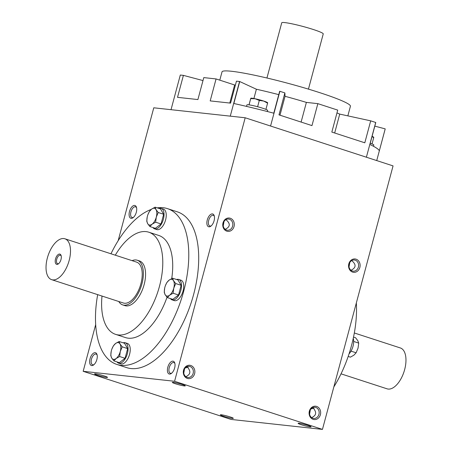 <?xml version="1.0" encoding="UTF-8"?>
<svg xmlns="http://www.w3.org/2000/svg" width="452" height="452" viewBox="0 0 452 452"><rect width="100%" height="100%" fill="white"/><g stroke="black" fill="none" stroke-linecap="round" stroke-linejoin="round"><path stroke-width="0.68" d="M63.8 238.554A21.481 10.808 -72 0 0 47.652 256.951A21.481 10.808 -72 0 0 51.613 279.652A21.481 10.808 -72 0 0 68.54 262.567A21.481 10.808 -72 0 0 64.913 238.792A21.481 10.808 -72 0 0 63.8 238.554M51.613 279.652L123.345 302.998A21.481 10.808 -72 0 0 140.267 285.913A21.481 10.808 -72 0 0 136.64 262.137L64.913 238.792M118.791 301.512A23.498 11.82 -72 0 0 122.718 304.914L124.927 305.631A23.498 11.82 -72 0 0 143.437 286.941A23.498 11.82 -72 0 0 139.47 260.94L137.261 260.222A23.498 11.82 -72 0 0 136.046 259.962A23.498 11.82 -72 0 0 132.086 260.657M122.718 304.914A23.498 11.82 -72 0 0 141.233 286.223A23.498 11.82 -72 0 0 137.261 260.222M59.647 254.058A5.373 2.701 -72 0 0 55.268 260.256A5.373 2.701 -72 0 0 58.404 263.861A5.373 2.701 -72 0 0 61.11 255.555A5.373 2.701 -72 0 0 59.647 254.058M61.223 256.035A4.463 2.243 -72 0 0 60.387 255.222A4.463 2.243 -72 0 0 60.161 255.171A4.463 2.243 -72 0 0 56.805 258.996A4.463 2.243 -72 0 0 57.63 263.708A4.463 2.243 -72 0 0 58.783 263.544M354.323 332.977L400.387 347.967A21.481 10.808 108 0 1 404.348 370.668A21.481 10.808 108 0 1 388.2 389.065A21.481 10.808 108 0 1 387.087 388.827L341.028 373.838M170.449 298.597A10.741 5.401 -72 0 0 172.076 299.885L174.28 300.603A10.741 5.401 -72 0 0 174.834 300.721A10.741 5.401 -72 0 0 182.907 291.523A10.741 5.401 -72 0 0 180.93 280.172L178.721 279.455A10.741 5.401 -72 0 0 176.653 279.534M172.076 299.885A10.741 5.401 -72 0 0 172.63 300.004A10.741 5.401 -72 0 0 180.704 290.805A10.741 5.401 -72 0 0 178.721 279.455M167.37 297.597L172.8 299.36L178.534 294.998L181.133 285.302L177.998 279.974L172.568 278.206L173.495 280.664L175.704 283.54L173.76 288.178L173.105 293.229L169.596 295.207L167.37 297.597L165.161 294.721L164.234 292.263L164.692 288.043M181.133 285.302L175.704 283.54M178.534 294.998L173.105 293.229M165.432 285.545L166.833 282.568L169.059 280.178L172.568 278.206M169.596 295.207A8.729 4.39 -72 0 0 173.76 288.178A8.729 4.39 -72 0 0 173.495 280.664A8.729 4.39 -72 0 0 169.059 280.178A8.729 4.39 -72 0 0 164.895 287.206A8.729 4.39 -72 0 0 165.161 294.721A8.729 4.39 -72 0 0 169.596 295.207M152.974 227.559A10.741 5.401 -72 0 0 154.595 228.848L156.804 229.565A10.741 5.401 -72 0 0 157.358 229.684A10.741 5.401 -72 0 0 165.432 220.486A10.741 5.401 -72 0 0 163.454 209.135L161.245 208.417A10.741 5.401 -72 0 0 159.177 208.496M154.595 228.848A10.741 5.401 -72 0 0 155.155 228.966A10.741 5.401 -72 0 0 163.228 219.768A10.741 5.401 -72 0 0 161.245 208.417M149.894 226.559L155.324 228.328L161.059 223.96L163.652 214.265L160.517 208.937L155.092 207.169L156.019 209.626L158.228 212.502L156.285 217.141L155.629 222.198L152.121 224.169L149.894 226.559L147.685 223.683L146.759 221.226L147.216 217.005M163.652 214.265L158.228 212.502M161.059 223.96L155.629 222.198M147.957 214.508L149.358 211.53L151.584 209.14L155.092 207.169M152.121 224.169A8.729 4.39 -72 0 0 156.285 217.141A8.729 4.39 -72 0 0 156.019 209.626A8.729 4.39 -72 0 0 151.584 209.14A8.729 4.39 -72 0 0 147.42 216.169A8.729 4.39 -72 0 0 147.685 223.683A8.729 4.39 -72 0 0 152.121 224.169M116.978 361.894A10.741 5.401 -72 0 0 118.605 363.182L120.808 363.9A10.741 5.401 -72 0 0 121.362 364.018A10.741 5.401 -72 0 0 129.436 354.82A10.741 5.401 -72 0 0 127.458 343.469L125.249 342.752A10.741 5.401 -72 0 0 123.181 342.836M118.605 363.182A10.741 5.401 -72 0 0 119.158 363.301A10.741 5.401 -72 0 0 127.232 354.102A10.741 5.401 -72 0 0 125.249 342.752M113.898 360.894L119.328 362.662L125.063 358.3L127.662 348.605L124.526 343.271L119.096 341.503L120.023 343.961L122.232 346.837L120.288 351.475L119.633 356.532L116.124 358.504L113.898 360.894L111.689 358.018L110.763 355.566L111.22 351.345M127.662 348.605L122.232 346.837M125.063 358.3L119.633 356.532M111.96 348.842L113.362 345.87L115.588 343.48L119.096 341.503M116.124 358.504A8.729 4.39 -72 0 0 120.288 351.475A8.729 4.39 -72 0 0 120.023 343.961A8.729 4.39 -72 0 0 115.588 343.48A8.729 4.39 -72 0 0 111.424 350.509A8.729 4.39 -72 0 0 111.689 358.018A8.729 4.39 -72 0 0 116.124 358.504M353.249 338.373A10.741 5.401 108 0 1 349.04 353.882M353.52 337.096L355.577 337.763L357.786 340.638L358.713 343.096L358.052 348.147L356.114 352.786L353.888 355.182L350.379 357.153L348.181 356.436M351.029 351.136L356.114 352.786M353.667 341.452L358.713 343.096M370.228 143.239A10.741 0.972 15 0 1 373.81 144.973L373.465 146.267M373.764 137.351L373.714 137.668L372.019 136.572M372.036 143.917L373.714 137.668M372.069 136.385A8.729 0.791 15 0 1 373.697 137.199L373.793 137.295M246.526 106.395L246.933 104.875A10.741 0.972 15 0 1 257.561 106.723A10.741 0.972 15 0 1 267.686 110.441L267.392 111.537M249.058 104.858L250.787 98.287L248.995 104.847M267.64 102.819L267.59 103.135L263.646 101.039L259.307 100.44L255.216 98.773L250.73 98.609L250.787 98.287M265.917 109.384L267.59 103.135M257.617 106.734L259.307 100.44M250.809 98.231L250.922 98.203A8.729 0.791 15 0 1 255.216 98.773A8.729 0.791 15 0 1 263.646 101.039A8.729 0.791 15 0 1 267.573 102.666L267.669 102.757M308.445 89.129L323.242 33.906A21.481 1.944 -165 0 0 308.405 27.99A21.481 1.944 -165 0 0 284.833 22.6A21.481 1.944 -165 0 0 281.737 22.786L266.94 78.004M99.841 374.708A5.622 0.508 -165 0 0 102.514 375.426M228.316 416.365A5.622 0.508 15 0 1 225.644 415.654M352.334 270.985A5.622 4.831 96.2 0 0 353.176 271.166A5.622 4.831 96.2 0 0 358.589 266.104A5.622 4.831 96.2 0 0 354.391 259.99A5.622 4.831 96.2 0 0 349.051 264.561A5.622 4.831 96.2 0 0 352.334 270.985M350.995 270.273C356.17 267.731 356.408 264.505 351.707 260.589M312.874 418.241A5.622 4.831 96.2 0 0 313.716 418.422A5.622 4.831 96.2 0 0 319.129 413.354A5.622 4.831 96.2 0 0 314.937 407.241A5.622 4.831 96.2 0 0 309.592 411.812A5.622 4.831 96.2 0 0 312.874 418.241M311.818 417.727L312.321 417.258C315.892 415.405 316.575 412.857 314.372 409.608L313.163 407.427M313.959 408.229L310.959 408.924M309.58 414.145L310.343 409.794M306.089 424.852A5.622 0.508 15 0 1 303.411 424.134M225.904 219.644C230.605 223.565 230.367 226.791 225.186 229.333M229.43 219.231A5.622 4.831 -83.8 0 1 232.712 225.655A5.622 4.831 -83.8 0 1 227.367 230.226A5.622 4.831 -83.8 0 1 223.175 224.113A5.622 4.831 -83.8 0 1 228.588 219.05A5.622 4.831 -83.8 0 1 229.43 219.231M187.36 366.487L188.569 368.668C190.772 371.917 190.089 374.465 186.518 376.318L186.015 376.787M189.97 366.482A5.622 4.831 -83.8 0 1 193.253 372.911A5.622 4.831 -83.8 0 1 187.913 377.482A5.622 4.831 -83.8 0 1 183.715 371.369A5.622 4.831 -83.8 0 1 189.134 366.301A5.622 4.831 -83.8 0 1 189.97 366.482M177.608 383.194A5.622 0.508 -165 0 0 180.286 383.912M185.156 367.984L188.156 367.29M184.535 368.855L183.778 373.205M230.266 116.147L239.549 81.501A106.079 9.582 15 0 1 239.729 81.541L233.848 103.502A106.079 9.582 15 0 1 273.788 113.198L279.675 91.236A106.079 9.582 15 0 1 279.873 91.293L284.879 92.92L285.042 96.304A67.139 6.068 15 0 1 306.383 102.401L301.111 122.074M285.042 96.304L279.98 115.198M336.966 112.921A67.139 6.068 15 0 1 339.734 114.102L334.672 132.995M171.025 109.683L180.308 75.038L183.405 75.377L177.517 97.338L197.903 99.559L203.79 77.603L216.067 78.942L234.628 84.982L229.785 103.039M234.628 84.982A67.139 6.068 15 0 1 235.396 85.1M239.549 81.501L236.452 81.162L230.571 103.124L210.186 100.898L216.067 78.942M306.383 102.401L317.852 103.649L311.97 125.611L278.991 114.876L284.879 92.92M374.815 126.131L385.206 128.882L379.324 150.844A106.079 9.582 15 0 0 369.9 144.476L375.781 122.515A106.079 9.582 15 0 0 375.697 122.475L370.696 120.848L364.809 142.804L331.836 132.074L337.717 110.113L317.852 103.649M134.634 205.423A6.712 3.379 -72 0 0 129.165 213.169A6.712 3.379 -72 0 0 133.086 217.683A6.712 3.379 -72 0 0 136.464 207.298A6.712 3.379 -72 0 0 134.634 205.423M95.18 352.679A6.712 3.379 -72 0 0 89.711 360.425A6.712 3.379 -72 0 0 93.632 364.933A6.712 3.379 -72 0 0 97.01 354.549A6.712 3.379 -72 0 0 95.18 352.679M212.406 213.903A6.712 3.379 -72 0 0 206.937 221.655A6.712 3.379 -72 0 0 210.858 226.164A6.712 3.379 -72 0 0 214.237 215.779A6.712 3.379 -72 0 0 212.406 213.903M172.952 361.159A6.712 3.379 -72 0 0 167.477 368.905A6.712 3.379 -72 0 0 171.398 373.414A6.712 3.379 -72 0 0 174.777 363.035A6.712 3.379 -72 0 0 172.952 361.159M157.223 207.863A81.908 41.2 108 0 1 167.477 208.632L177.41 211.864A81.908 41.2 108 0 1 192.512 298.405A81.908 41.2 108 0 1 130.95 368.544A81.908 41.2 108 0 1 126.718 367.634L116.785 364.402A81.908 41.2 108 0 1 97.677 294.642M118.164 240.696L153.77 107.802L245.187 117.774L174.579 381.279L322.457 429.4L231.04 419.428L83.168 371.307L174.579 381.279M95.666 324.655L83.168 371.307M190.806 365.493A6.712 5.769 -83.8 0 1 192.993 376.736A6.712 5.769 -83.8 0 1 183.433 373.623A6.712 5.769 -83.8 0 1 190.806 365.493M313.151 419.349A6.712 5.769 96.2 0 0 320.524 411.218A6.712 5.769 96.2 0 0 310.965 408.105A6.712 5.769 96.2 0 0 313.151 419.349M230.266 218.243A6.712 5.769 -83.8 0 1 232.447 229.48A6.712 5.769 -83.8 0 1 222.887 226.373A6.712 5.769 -83.8 0 1 230.266 218.243M352.605 272.098A6.712 5.769 96.2 0 0 359.978 263.962A6.712 5.769 96.2 0 0 350.424 260.855A6.712 5.769 96.2 0 0 352.605 272.098M245.187 117.774L393.059 165.895L322.457 429.4M95.508 373.849A6.712 0.605 -165 0 0 94.581 373.861A6.712 0.605 -165 0 0 100.869 376.228A6.712 0.605 -165 0 0 107.497 377.318A6.712 0.605 -165 0 0 102.587 375.448A6.712 0.605 -165 0 0 95.508 373.849M232.345 418.377A6.712 0.605 15 0 1 224.7 416.608A6.712 0.605 15 0 1 220.384 414.8A6.712 0.605 15 0 1 226.983 415.998A6.712 0.605 15 0 1 233.3 418.258A6.712 0.605 15 0 1 232.345 418.377M173.274 382.33A6.712 0.605 -165 0 0 172.348 382.341A6.712 0.605 -165 0 0 178.636 384.708A6.712 0.605 -165 0 0 185.269 385.805A6.712 0.605 -165 0 0 180.359 383.929A6.712 0.605 -165 0 0 173.274 382.33M310.117 426.863A6.712 0.605 15 0 1 302.467 425.095A6.712 0.605 15 0 1 298.156 423.281A6.712 0.605 15 0 1 304.755 424.479A6.712 0.605 15 0 1 311.072 426.744A6.712 0.605 15 0 1 310.117 426.863M356.334 302.964A81.908 41.2 108 0 1 333.836 386.923M167.477 208.632A81.908 41.2 108 0 1 182.585 295.173A81.908 41.2 108 0 1 121.017 365.312A81.908 41.2 108 0 1 116.785 364.402M110.972 253.781A81.908 41.2 108 0 1 151.234 209.423M115.3 255.194A53.709 27.018 108 0 1 148.821 232.209A53.709 27.018 108 0 1 158.725 288.964A53.709 27.018 108 0 1 118.356 334.955A53.709 27.018 108 0 1 115.576 334.356A53.709 27.018 108 0 1 102.005 296.049M167.031 297.213A53.709 27.018 108 0 1 128.289 338.186A53.709 27.018 108 0 1 125.509 337.593L115.576 334.356M148.821 232.209L158.754 235.441A53.709 27.018 108 0 1 171.715 278.601M385.206 128.882A106.079 9.582 15 0 1 385.211 128.905L376.725 160.579M375.697 122.475L366.391 157.217M279.873 91.293L270.567 126.029M239.729 81.541L256.391 89.236A67.139 6.068 15 0 1 278.76 94.643M256.391 89.236L253.911 98.508M339.734 114.102L370.696 120.848M183.405 75.377L202.993 80.569M219.796 80.151L222.022 71.851A66.467 6.006 15 0 1 287.777 83.253A66.467 6.006 15 0 1 350.424 106.26L347.848 115.87M174.918 363.606A5.622 2.831 -72 0 0 173.856 362.56A5.622 2.831 -72 0 0 173.562 362.498A5.622 2.831 -72 0 0 169.336 367.312A5.622 2.831 -72 0 0 170.376 373.256A5.622 2.831 -72 0 0 171.85 373.036M214.378 216.355A5.622 2.831 -72 0 0 213.31 215.31A5.622 2.831 -72 0 0 213.022 215.248A5.622 2.831 -72 0 0 208.796 220.062A5.622 2.831 -72 0 0 209.83 226A5.622 2.831 -72 0 0 211.304 225.785M223.994 221.599L223.237 225.955M349.04 266.895L349.797 262.539M97.152 355.125A5.622 2.831 -72 0 0 96.084 354.08A5.622 2.831 -72 0 0 95.796 354.018A5.622 2.831 -72 0 0 91.57 358.832A5.622 2.831 -72 0 0 92.603 364.775A5.622 2.831 -72 0 0 94.078 364.555M136.606 207.869A5.622 2.831 -72 0 0 135.543 206.824A5.622 2.831 -72 0 0 135.25 206.762A5.622 2.831 -72 0 0 131.023 211.581A5.622 2.831 -72 0 0 132.063 217.519A5.622 2.831 -72 0 0 133.538 217.299"/></g></svg>
